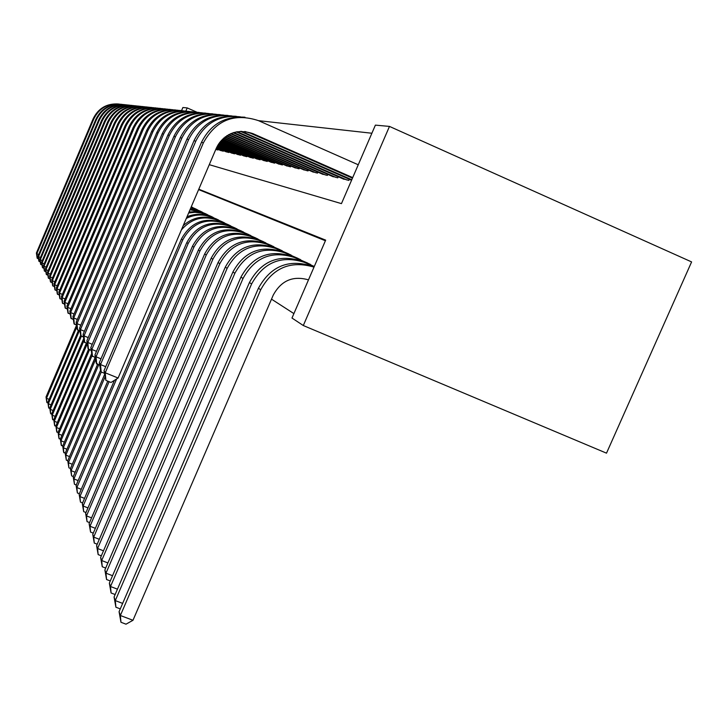 <?xml version="1.0" encoding="UTF-8"?>
<svg xmlns="http://www.w3.org/2000/svg" width="728" height="728" viewBox="0 0 728 728"><rect width="100%" height="100%" fill="white"/><g stroke="black" fill="none" stroke-linecap="round" stroke-linejoin="round"><path stroke-width="1.09" d="M209.273 164.674L341.45 203.631L375.393 125.125L389.48 126.417L691.6 261.916L606.506 453.162L303.303 325.525L291.983 318.036L325.671 240.131L198.79 189.198M181.572 110.583L182.883 107.517L187.205 107.917L185.877 111.038M196.988 112.221L187.205 107.917M371.881 133.242L258.54 120.666M215.77 149.468L217.936 149.968L218.163 149.449M220.12 150.296L223.268 151.206L223.505 150.669M225.534 151.551L228.82 152.498L229.056 151.934M231.167 152.853L234.58 153.845L234.835 153.253M237.028 154.209L240.577 155.237L240.841 154.618M243.125 155.619L246.828 156.693L247.101 156.047M249.486 157.093L253.344 158.203L253.626 157.539M256.11 158.622L260.142 159.787L260.442 159.086M263.036 160.224L267.24 161.434L267.549 160.706M270.261 161.898L274.656 163.163L274.984 162.399M277.823 163.645L282.419 164.974L282.764 164.173M285.731 165.474L290.554 166.867L290.918 166.02M294.03 167.385L299.081 168.851L299.463 167.959M302.73 169.397L308.035 170.934L308.435 169.997M311.866 171.508L317.444 173.118L317.872 172.145M321.476 173.728L327.354 175.421L327.8 174.392M331.604 176.067L337.792 177.85L338.265 176.768M342.278 178.524L348.812 180.417L349.313 179.261M271.508 299.153L293.903 313.604M325.398 240.75L198.617 189.608M193.193 207.862L191.273 206.779M195.149 208.699L198.043 210.21M200.073 211.084L203.076 212.658M205.196 213.559L208.317 215.197M210.519 216.134L213.768 217.836M216.061 218.819L219.447 220.593M221.831 221.612L225.362 223.46M227.855 224.524L231.54 226.453M234.134 227.564L237.983 229.584M240.704 230.74L244.726 232.851M247.566 234.061L251.779 236.263M254.745 237.546L259.159 239.849M262.28 241.186L266.903 243.607M270.17 245.008L275.029 247.547M278.469 249.021L283.574 251.697M287.187 253.244L292.565 256.056M296.369 257.685L302.038 260.651M306.051 262.371L312.039 265.502M303.303 325.525L389.48 126.417M47.966 403.057L46.783 402.12L46.037 396.969L76.567 325.161M46.037 396.969L46.483 398.298L76.868 326.845M46.965 402.657L46.483 398.298L49.14 399.363M38.52 258.886L37.146 258.085L36.4 253.016L93.166 118.746C98.389 108.199 106.843 103.285 118.537 103.995M36.4 253.016L36.819 253.735L93.83 118.892C99.272 108.008 108.026 103.103 120.093 104.177M37.31 258.385L36.819 253.735L38.693 254.518M49.859 408.581L48.63 407.598L47.866 402.356L78.469 330.412M47.866 402.356L48.339 403.731L79.361 330.785M48.812 408.162L48.339 403.731L51.087 404.832M51.815 414.287L50.541 413.276L49.768 407.935L80.653 335.335M49.768 407.935L50.25 409.364L81.336 336.3M50.733 413.859L50.25 409.364L53.099 410.501M53.836 420.202L52.525 419.155L51.734 413.713L83.747 338.484M51.734 413.713L52.234 415.188L84.048 340.44M52.725 419.756L52.234 415.188L55.182 416.371M55.938 426.335L54.573 425.252L53.772 419.701L86.304 343.279M53.772 419.701L54.291 421.23L87.296 343.707M54.782 425.871L54.291 421.23L57.357 422.458M40.267 261.934L38.848 261.115L38.084 255.947L95.859 119.337C101.174 108.599 109.782 103.594 121.676 104.322M38.084 255.947L38.511 256.693L96.542 119.483C102.093 108.399 111.002 103.412 123.287 104.513M39.021 261.416L38.511 256.693L40.459 257.503M42.078 265.101L40.604 264.246L39.831 258.977L98.644 119.947C104.058 109.018 112.813 103.922 124.925 104.659M39.831 258.977L40.277 259.76L99.354 120.102C105.005 108.809 114.087 103.731 126.599 104.859M40.786 264.564L40.277 259.76L42.288 260.597M43.953 268.377L42.424 267.485L41.642 262.126L101.529 120.575C107.043 109.446 115.97 104.259 128.292 105.014M41.642 262.126L42.097 262.926L102.266 120.739C108.026 109.227 117.281 104.058 130.03 105.223M42.615 267.822L42.097 262.926L44.19 263.8M45.9 271.772L44.317 270.852L43.516 265.392L104.523 121.23C110.146 109.892 119.237 104.605 131.795 105.378M43.516 265.392L43.989 266.221L105.287 121.394C111.166 109.664 120.602 104.395 133.588 105.596M44.508 271.198L43.989 266.221L46.155 267.121M191.255 206.834L192.419 207.334M58.122 432.696L56.702 431.567L55.883 425.916L88.479 349.376M55.883 425.916L56.42 427.5L89.526 349.795M56.92 432.214L56.42 427.5L59.605 428.774M217.026 149.759L215.861 149.249M47.921 275.293L46.283 274.347L45.455 268.778L107.635 121.904C113.359 110.347 122.623 104.968 135.417 105.76M45.455 268.778L45.955 269.642L108.427 122.086C114.423 110.119 124.042 104.75 137.283 105.988M46.483 274.702L45.955 269.642L48.203 270.57M191.164 207.061L197.233 209.664M191.182 206.998L196.014 209.073M60.388 439.293L58.913 438.129L58.076 432.359L91.692 353.462M58.076 432.359L58.631 434.015L92.028 355.646M59.141 438.802L58.631 434.015L61.944 435.326M220.984 150.678L216.152 148.567M222.322 150.987L216.252 148.339M50.023 278.961L48.321 277.969L47.475 272.29L110.856 122.613C116.698 110.829 126.144 105.342 139.184 106.152M47.475 272.29L47.993 273.191L111.684 122.795C117.809 110.583 127.618 105.114 141.123 106.388M48.53 278.342L47.993 273.191L50.332 274.156M191.064 207.289L202.238 212.085M191.082 207.225L200.974 211.475M62.735 446.155L61.207 444.945L60.351 439.057L95.095 357.557M60.351 439.057L60.934 440.768L95.65 359.341M61.443 445.645L60.934 440.768L64.373 442.133M226.435 151.943L216.571 147.629M227.828 152.27L216.68 147.393M52.207 282.764L50.432 281.736L49.577 275.939L114.214 123.341C120.175 111.329 129.802 105.733 143.097 106.561M49.577 275.939L50.114 276.877L115.07 123.532C121.321 111.075 131.34 105.496 145.118 106.816M50.651 282.118L50.114 276.877L52.543 277.878M190.782 207.953L207.444 214.605M190.891 207.689L206.124 213.959M67.777 460.715L66.33 460.151L65.183 453.253L63.6 452.024L62.717 446.018L97.543 364.355M62.717 446.018L63.327 447.802L98.708 364.828M63.846 452.752L63.327 447.802L66.903 449.212M232.105 153.262L217.035 146.674M233.551 153.599L217.162 146.428M54.482 286.723L52.634 285.649L51.761 279.734L117.699 124.106C123.787 111.839 133.606 106.133 147.174 106.989M51.761 279.734L52.316 280.708L118.591 124.297C124.979 111.575 135.208 105.897 149.267 107.253M52.862 286.049L52.316 280.708L54.846 281.754M190.017 209.737L200.773 212.03L212.867 217.217M190.254 209.173L199.454 211.393L211.484 216.553M101.274 372.008L65.811 455.109L65.183 453.253L100.564 370.315M66.33 460.151L65.811 455.109L69.542 456.583M238.001 154.636L217.554 145.691M239.512 154.991L217.699 145.445M56.848 290.836L54.928 289.726L54.027 283.692L121.33 124.898C127.546 112.376 137.574 106.561 151.406 107.435M54.027 283.692L54.609 284.703L122.258 125.098C128.792 112.103 139.23 106.306 153.59 107.708M55.164 290.144L54.609 284.703L57.248 285.795M188.634 212.967L194.995 212.312L201.328 213.067L218.5 219.947M189.053 211.994L194.786 211.693L200.455 212.521L217.071 219.255M70.489 468.459L68.933 467.849L67.74 460.788L104.605 374.42M67.74 460.788L68.396 462.717L105.005 376.977M68.933 467.849L68.396 462.717L72.281 464.255M244.144 156.065L218.145 144.69M245.718 156.429L218.309 144.435M59.314 295.131L57.312 293.976L56.393 287.806L125.116 125.726C131.459 112.94 141.696 106.998 155.819 107.899M56.393 287.806L57.002 288.861L126.081 125.935C132.76 112.658 143.434 106.734 158.103 108.181M57.558 294.403L57.002 288.861L59.751 289.999M186.313 218.409C194.704 214.26 203.194 213.923 211.793 217.39L224.379 222.786M187.014 216.753C194.831 213.55 202.612 213.532 210.365 216.698L222.886 222.067M73.319 476.531L71.635 475.866L70.416 468.641L107.78 381.144M70.416 468.641L71.098 470.652L109.1 381.681M71.635 475.866L71.098 470.652L75.148 472.245M250.541 157.557L218.809 143.662M252.179 157.94L218.982 143.407M61.889 299.608L59.805 298.398L58.859 292.092L129.056 126.581C135.544 113.523 146 107.453 160.424 108.381M58.859 292.092L59.496 293.193L130.066 126.808C136.9 113.222 147.811 107.18 162.808 108.672M60.06 298.853L59.496 293.193L62.362 294.376M181.409 229.875C191.437 218.436 203.522 215.224 217.663 220.238L230.512 225.753M183.228 225.625C193.093 217.017 204.067 214.978 216.171 219.519L228.956 224.998M76.276 484.957L74.447 484.238L73.2 476.822L114.433 380.325M73.2 476.822L73.91 478.924L116.635 378.933M74.447 484.238L73.91 478.924L78.142 480.589M257.212 159.104L219.547 142.615M258.931 159.505L219.747 142.351M64.574 304.277L62.399 303.012L61.434 296.569L133.169 127.482C139.803 114.132 150.487 107.935 165.229 108.882M61.434 296.569L62.089 297.716L134.225 127.719C141.223 113.823 152.38 107.644 167.713 109.191M62.663 303.485L62.089 297.716L65.092 298.953M79.37 493.739L77.395 492.965L76.103 485.367L76.85 487.56L182.692 240.003C191.983 223.123 205.678 217.536 223.787 223.214L236.909 228.847M76.103 485.367L181.354 239.148C190.6 222.368 204.222 216.808 222.231 222.459L235.29 228.064M77.395 492.965L76.85 487.56L81.272 489.289M264.182 160.724L220.384 141.541M265.975 161.143L220.611 141.268M67.376 309.154L65.111 307.835L64.119 301.246L137.465 128.419C144.253 114.769 155.182 108.436 170.252 109.409M64.119 301.246L64.81 302.448L138.575 128.665C145.737 114.442 157.157 108.135 172.845 109.737M65.383 308.326L64.81 302.448L67.941 303.731M82.61 502.93L80.471 502.093L79.134 494.285L79.916 496.578L188.179 243.498C197.688 226.244 211.693 220.52 230.194 226.335L243.607 232.077M79.134 494.285L186.787 242.615C196.232 225.453 210.165 219.765 228.565 225.543L241.905 231.258M80.471 502.093L79.916 496.578L84.548 498.389M271.462 162.426L221.33 140.449M273.337 162.854L221.585 140.176M70.316 314.25L67.941 312.876L66.921 306.124L141.96 129.402C148.912 115.433 160.087 108.954 175.494 109.955M66.921 306.124L67.649 307.38L143.116 129.657C150.459 115.088 162.153 108.636 178.214 110.301M68.232 313.395L67.649 307.38L70.925 308.736M85.995 512.539L83.684 511.638L82.309 503.621L83.129 506.015L193.921 247.165C203.649 229.511 217.972 223.651 236.891 229.584L250.605 235.463M82.309 503.621L192.465 246.228C202.129 228.683 216.38 222.859 235.19 228.756L248.821 234.607M83.684 511.638L83.129 506.015L87.979 507.907M279.079 164.191L222.395 139.339M281.035 164.646L222.677 139.066M73.392 319.592L70.907 318.154L69.861 311.238L146.665 130.43C153.781 116.134 165.22 109.5 180.99 110.529M69.861 311.238L70.616 312.558L147.875 130.694C155.401 115.77 167.385 109.173 183.829 110.893M71.207 318.691L70.616 312.558L74.056 313.968M89.553 522.595L87.051 521.621L85.631 513.386L86.486 515.897L199.936 250.996C209.901 232.924 224.561 226.927 243.907 232.996L257.93 239.011M85.631 513.386L198.407 250.023C208.308 232.059 222.886 226.089 242.124 232.132L256.065 238.111M87.051 521.621L86.486 515.897L91.573 517.872M287.05 166.048L223.596 138.22M289.098 166.53L223.924 137.938M76.613 325.179L74.01 323.678L72.937 316.589L151.588 131.504C158.886 116.862 170.598 110.065 186.741 111.129M72.937 316.589L73.728 317.972L152.862 131.786C160.588 116.48 172.873 109.728 189.726 111.511M74.329 324.242L73.728 317.972L77.332 319.456M93.284 533.142L90.572 532.095L89.116 523.614L90.008 526.253L206.242 255.018C216.453 236.509 231.459 230.367 251.269 236.573L265.611 242.724M89.116 523.614L204.641 253.99C214.787 235.599 229.702 229.484 249.395 235.663L263.654 241.778M90.572 532.095L90.008 526.253L95.35 528.328M295.404 167.995L224.97 137.082M297.561 168.496L225.343 136.8M79.998 331.049L77.268 329.466L76.167 322.204L156.757 132.632C164.237 117.627 176.24 110.665 192.774 111.766M76.167 322.204L76.995 323.651L158.085 132.924C166.02 117.226 178.633 110.31 195.914 112.167M77.605 330.066L76.995 323.651L80.781 325.207M97.206 544.207L94.276 543.07L92.765 534.352L93.703 537.118L212.867 259.241C223.332 240.276 238.702 233.97 258.986 240.322L273.673 246.619M92.765 534.352L211.184 258.167C221.585 239.312 236.864 233.051 257.02 239.366L271.626 245.627M94.276 543.07L93.703 537.118L99.317 539.293M304.177 170.034L226.554 135.954M306.433 170.561L226.981 135.672M83.556 337.201L80.69 335.544L79.552 328.101L162.18 133.816C169.861 118.427 182.164 111.293 199.117 112.43M79.552 328.101L80.426 329.62L163.582 134.125C171.735 118.009 184.675 110.911 202.411 112.849M81.035 336.172L80.426 329.62L84.403 331.249M101.338 555.828L98.162 554.609L96.597 545.627L97.588 548.53L219.829 263.673C230.567 244.226 246.319 237.756 267.103 244.271L282.155 250.714M96.597 545.627L218.054 262.544C228.719 243.216 244.381 236.791 265.038 243.261L279.989 249.677M98.162 554.609L97.588 548.53L103.494 550.814M313.386 172.172L228.374 134.835M315.77 172.727L228.883 134.562M87.296 343.68L84.275 341.942L83.11 334.289L167.886 135.062C175.767 119.265 188.397 111.957 205.778 113.131M83.11 334.289L84.029 335.89L169.36 135.39C177.75 118.828 191.045 111.557 209.245 113.577M84.648 342.597L84.029 335.89L88.215 337.601M105.687 568.058L102.257 566.739L100.628 557.475L101.674 560.533L227.154 268.341C238.174 248.394 254.336 241.751 275.639 248.421L291.064 255.028M100.628 557.475L225.28 267.158C236.236 247.329 252.288 240.731 273.464 247.356L288.798 253.926M102.257 566.739L101.674 560.533L107.899 562.935M323.077 174.429L230.521 133.752M325.58 175.011L231.113 133.488M91.237 350.496L88.061 348.666L86.86 340.813L173.892 136.373C181.991 120.156 194.958 112.649 212.794 113.859M86.86 340.813L87.824 342.488L175.448 136.718C184.075 119.683 197.743 112.23 216.444 114.342M88.452 349.358L87.824 342.488L92.238 344.299M110.283 580.944L106.561 579.515L104.877 569.96L105.97 573.182L234.871 273.264C246.191 252.771 262.781 245.946 284.639 252.789L300.455 259.568M104.877 569.96L232.896 272.008C244.144 251.661 260.624 244.881 282.346 251.679L298.061 258.413M106.561 579.515L105.97 573.182L112.54 575.702M333.288 176.804L233.078 132.742M335.926 177.423L233.806 132.505M95.395 357.685L92.047 355.755L90.8 347.675L180.226 137.756C188.552 121.085 201.874 113.377 220.193 114.633M90.8 347.675L91.819 349.449L181.863 138.12C190.754 120.593 204.814 112.94 224.042 115.142M92.456 356.483L91.819 349.449L96.487 351.36M115.142 594.53L111.102 592.992L109.355 583.119L110.51 586.513L243.016 278.451C254.654 257.403 271.69 250.386 294.13 257.403L310.365 264.355M109.355 583.119L240.932 277.131C252.498 256.22 269.415 249.249 291.701 256.229L307.835 263.136M111.102 592.992L110.51 586.513L117.454 589.17M344.053 179.316L236.254 131.877M346.837 179.962L237.173 131.704M99.782 365.274L96.251 363.236L94.968 354.927L186.905 139.221C195.477 122.077 209.173 114.15 228.001 115.452M94.968 354.927L96.041 356.802L188.634 139.594C197.807 121.549 212.285 113.686 232.077 115.989M96.688 364.009L96.041 356.802L100.983 358.813M120.284 608.89L115.898 607.216L114.078 597.005L115.297 600.6L251.615 283.938C263.591 262.289 281.108 255.073 304.158 262.271L314.232 266.594M114.078 597.005L249.422 282.537C261.316 261.043 278.706 253.872 301.592 261.034L314.287 266.466M115.898 607.216L115.297 600.6L122.65 603.403M351.56 180.253L240.358 131.34M351.779 179.734L241.459 131.304M104.432 373.291L101.156 371.963L100.692 371.144L99.372 362.58L193.976 140.759C202.803 123.114 216.889 114.969 236.254 116.316M99.372 362.58L100.51 364.564L195.805 141.159C205.269 122.559 220.184 114.469 240.568 116.889M101.156 371.963L100.51 364.564L105.733 366.694M308.49 279.861C292.956 275.475 281.217 280.544 273.273 295.058L132.978 620.283L125.999 624.178L120.966 622.267L119.073 611.693L258.404 288.261C270.643 266.148 288.525 258.768 312.057 266.12L314.059 266.976M119.073 611.693L120.366 615.506L260.724 289.744C272.8 267.786 290.554 260.242 314.005 267.112M120.966 622.267L120.366 615.506L132.978 620.283M352.698 177.605L252.871 133.615C236.746 128.383 224.524 133.315 216.216 148.421L118.1 378.014L111.02 382.464L105.888 380.38L104.031 370.689L105.232 372.791L203.394 142.815C215.888 120.12 234.234 112.722 258.431 120.621L358.249 164.774M352.47 178.151L250.569 133.26L244.817 131.459M104.031 370.689L201.456 142.397C210.556 124.215 225.07 115.834 244.999 117.235M105.888 380.38L105.232 372.791L118.1 378.014M93.166 118.746L93.83 118.892M95.859 119.337L96.542 119.483M98.644 119.947L99.354 120.102M101.529 120.575L102.266 120.739M104.523 121.23L105.287 121.394M107.635 121.904L108.427 122.086M110.856 122.613L111.684 122.795M114.214 123.341L115.07 123.532M194.321 208.9L195.586 209.509M117.699 124.106L118.591 124.297M199.454 211.393L200.773 212.03M121.33 124.898L122.258 125.098M204.796 213.987L206.17 214.651M125.116 125.726L126.081 125.935M210.365 216.698L211.793 217.39M129.056 126.581L130.066 126.808M216.171 219.519L217.663 220.238M133.169 127.482L134.225 127.719M222.231 222.459L223.787 223.214M181.354 239.148L182.692 240.003M137.465 128.419L138.575 128.665M228.565 225.543L230.194 226.335M186.787 242.615L188.179 243.498M141.96 129.402L143.116 129.657M235.19 228.756L236.891 229.584M192.465 246.228L193.921 247.165M146.665 130.43L147.875 130.694M242.124 232.132L243.907 232.996M198.407 250.023L199.936 250.996M151.588 131.504L152.862 131.786M249.395 235.663L251.269 236.573M204.641 253.99L206.242 255.018M156.757 132.632L158.085 132.924M257.02 239.366L258.986 240.322M211.184 258.167L212.867 259.241M162.18 133.816L163.582 134.125M265.038 243.261L267.103 244.271M218.054 262.544L219.829 263.673M167.886 135.062L169.36 135.39M273.464 247.356L275.639 248.421M225.28 267.158L227.154 268.341M173.892 136.373L175.448 136.718M282.346 251.679L284.639 252.789M232.896 272.008L234.871 273.264M180.226 137.756L181.863 138.12M291.701 256.229L294.13 257.403M240.932 277.131L243.016 278.451M186.905 139.221L188.634 139.594M301.592 261.034L304.158 262.271M249.422 282.537L251.615 283.938M241.714 131.895L243.88 132.232M193.976 140.759L195.805 141.159M312.057 266.12L314.023 267.067M258.404 288.261L260.724 289.744M250.569 133.26L252.871 133.615M201.456 142.397L203.394 142.815"/></g></svg>
